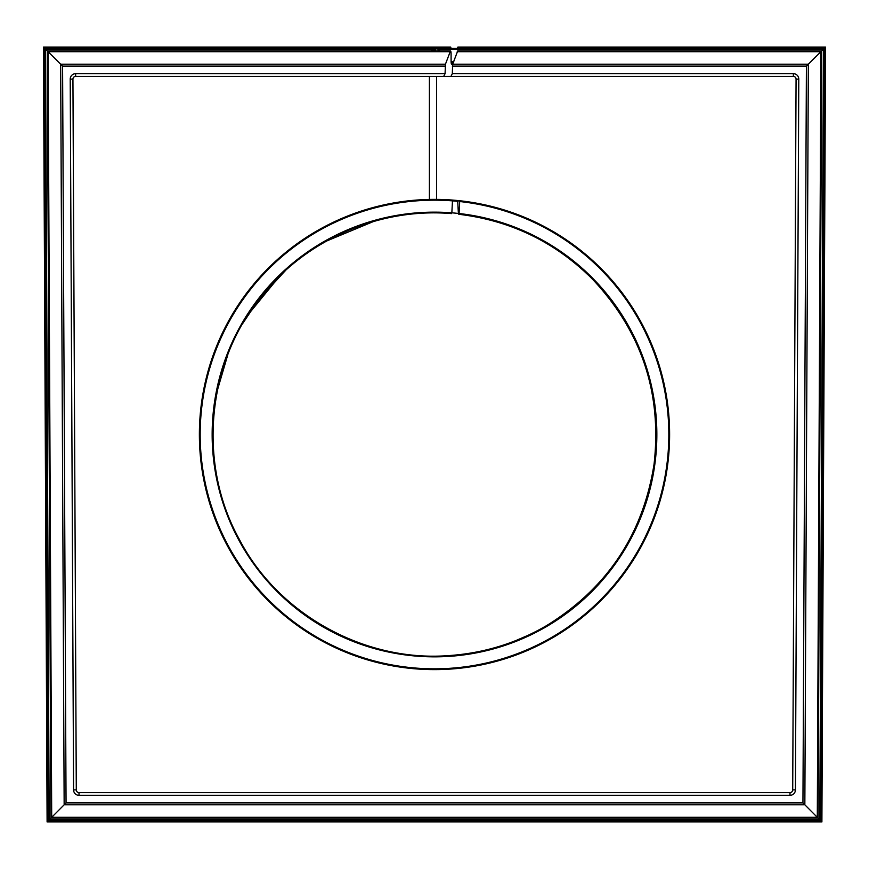 <?xml version="1.0" encoding="UTF-8"?>
<svg xmlns="http://www.w3.org/2000/svg" width="869" height="869" viewBox="0 0 869 869"><rect width="100%" height="100%" fill="white"/><g stroke="black" fill="none" stroke-linecap="round" stroke-linejoin="round"><path stroke-width="1.3" d="M436.629 76.396L75.646 76.396A2.716 2.716 0 0 0 72.931 79.122L76.287 789.899A2.716 2.716 0 0 0 78.992 792.604L790.008 792.604A2.716 2.716 0 0 0 792.713 789.899L796.069 79.122A2.716 2.716 0 0 0 793.354 76.396L436.629 76.396L436.629 199.392A235.119 235.119 0 0 1 638.259 551.815A235.119 235.119 0 0 1 232.24 554.389A235.119 235.119 0 0 1 429.395 199.435L445.884 199.653M429.395 76.396L429.395 199.435A235.119 235.119 0 0 1 436.629 199.392L434.554 199.381A235.119 235.119 0 0 0 429.395 199.435A235.119 235.119 0 0 1 434.554 199.381M450.935 76.396L452.304 73.68L452.684 64.197L457.724 50.891L821.705 50.891L820.901 51.695L825.55 47.067L824.757 47.86L457.268 48.371M450.033 48.371L44.243 47.86L43.45 47.067L48.099 51.695L47.295 50.891L450.49 50.891L445.449 64.197L445.069 73.68L443.701 76.396M824.757 47.86L821.107 821.14L821.9 821.933L802.945 802.891L806.41 66.109L821.705 50.891L818.087 818.109L817.294 817.305L818.087 818.109L50.913 818.109L51.706 817.305L48.099 51.695L62.59 66.109L66.055 802.891L50.913 818.109L47.295 50.891L48.099 51.695L450.001 51.695C450.598 50.283 450.957 50.923 451.087 53.606L451.087 61.558L451.598 64.263L452.586 63.839L451.217 63.339M434.326 50.891L436.727 48.371L440.181 50.891M432.947 50.891L429.492 48.371L44.754 48.371L45.557 49.164L44.754 48.371L48.392 820.629L49.185 819.836L48.392 820.629L820.608 820.629L824.246 48.371L823.443 49.164L824.246 48.371L436.727 48.371M451.13 62.611L453.336 62.764M457.235 51.695L820.901 51.695L817.294 817.305L51.706 817.305L47.1 821.933L821.9 821.933L825.55 47.067L457.876 47.067L457.409 47.86M450.175 47.86L450.642 47.067L451.141 48.371M412.297 200.435L416.414 200.076M457.681 200.533L458.278 211.504C458.441 214.198 458.713 214.871 459.082 213.513L459.744 200.739M458.789 214.285L459.082 213.513A222.345 222.345 0 0 1 615.013 564.318A222.345 222.345 0 0 1 232.827 528.124A222.345 222.345 0 0 1 451.847 212.829L451.554 213.6C377.982 207.343 302.662 241.071 258.354 300.12C206.235 366.566 198.208 464.893 239.008 538.747C277.591 613.775 363.709 661.896 447.926 655.65C483.121 653.39 515.958 643.408 546.449 625.691C607.116 588.335 642.984 534.478 654.064 464.111C662.026 393.331 641.702 331.893 593.103 279.807C555.91 242.429 511.135 220.585 458.789 214.285M452.51 200.076L451.847 212.829A222.345 222.345 0 0 1 458.441 213.448M449.425 199.859L450.511 199.924M455.432 200.315L453.325 200.142M450.642 47.067L43.45 47.067L47.1 821.933L47.893 821.14L821.107 821.14M452.304 73.68L793.354 73.68A5.42 5.42 0 0 1 798.785 79.133L795.428 789.91A5.42 5.42 0 0 1 790.008 795.32L78.992 795.32A5.42 5.42 0 0 1 73.572 789.91L70.215 79.133A5.42 5.42 0 0 1 75.646 73.68L445.069 73.68M445.069 66.109L62.59 66.109M802.945 802.891L66.055 802.891M806.41 66.109L452.304 66.109M431.328 49.164L45.557 49.164L49.185 819.836L819.815 819.836L823.443 49.164L438.563 49.164M451.087 61.71L453.792 61.71M453.455 62.503L451.12 62.503M445.449 64.197L60.656 64.197L64.154 804.803L804.846 804.803L808.344 64.197L452.684 64.197M434.402 50.391L432.48 50.391M458.115 201.369A234.326 234.326 0 0 0 222.106 533.468A234.326 234.326 0 0 0 625.007 570.933A234.326 234.326 0 0 0 459.81 201.543M429.395 199.435A235.119 235.119 0 0 1 436.629 199.392M793.354 73.68L793.354 76.396M75.646 73.68L75.646 76.396M44.243 47.86L47.893 821.14M73.572 789.91L76.287 789.899M78.992 792.604L78.992 795.32M70.215 79.133L72.931 79.122M790.008 792.604L790.008 795.32M792.713 789.899L795.428 789.91M796.069 79.122L798.785 79.133M438.117 50.891L438.117 48.794M434.696 49.587L431.741 49.587M528.482 635.13L515.838 640.583M213.448 449.36L213.329 447.524M217.456 390.018L227.797 354.758M248.176 314.621L279.764 275.929M242.994 323.105L258.267 300.229M258.94 299.349L285.412 270.617M326.364 241.126L373.54 221.497M452.586 63.839L452.586 64.425M452.586 200.076L452.586 202.281"/></g></svg>
